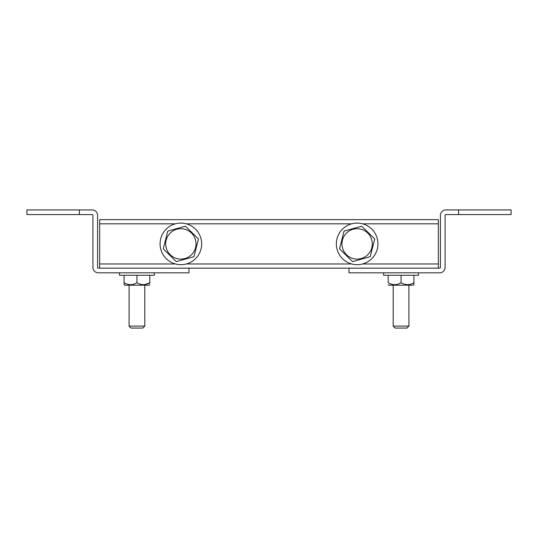 <?xml version="1.0" encoding="UTF-8"?>
<svg xmlns="http://www.w3.org/2000/svg" width="538" height="538" viewBox="0 0 538 538"><rect width="100%" height="100%" fill="white"/><g stroke="black" fill="none" stroke-linecap="round" stroke-linejoin="round"><path stroke-width="0.81" d="M413.93 284.683L413.433 285.194L388.678 285.194L388.18 284.696M418.483 272.813L418.483 275.288L401.052 275.288L401.072 282.712C405.39 285.295 409.667 285.295 413.91 282.712L413.91 282.712C413.93 285.295 413.93 285.295 413.93 282.712L413.93 283.513M401.039 282.712C396.795 285.295 392.518 285.295 388.201 282.712L388.18 282.712C388.18 285.295 388.18 285.295 388.18 282.712C388.18 285.295 388.18 285.295 388.18 282.712L388.18 275.288M413.93 282.712L413.93 275.288M99.664 268.159L99.664 219.632L438.335 219.632L438.335 268.159M349.014 268.159L439.687 268.159A0.726 0.726 0 0 0 440.42 267.426L440.42 215.314A5.387 5.387 0 0 1 445.8 209.928L458.618 209.928L458.618 214.581L445.8 214.581A0.726 0.726 0 0 0 445.074 215.314L445.074 267.426A5.387 5.387 0 0 1 439.687 272.813L349.014 272.813L349.014 268.159L188.986 268.159L188.986 272.813L98.313 272.813A5.387 5.387 0 0 1 92.926 267.426L92.926 215.314A0.726 0.726 0 0 0 92.2 214.581L79.382 214.581L79.382 209.928L92.2 209.928A5.387 5.387 0 0 1 97.58 215.314L97.58 267.426A0.726 0.726 0 0 0 98.313 268.159L188.986 268.159M149.82 283.513L149.82 282.712C149.82 285.295 149.82 285.295 149.82 282.712L144.803 284.589L146.679 284.145M401.052 275.288L383.628 275.288L383.628 272.813M336.337 243.896A20.794 20.794 0 0 1 357.138 223.102A20.794 20.794 0 0 1 377.932 243.896A20.794 20.794 0 0 1 357.138 264.689A20.794 20.794 0 0 1 336.337 243.896M408.914 326.089L406.936 328.072L395.174 328.072L393.197 326.089L408.914 326.089L408.914 285.194M393.197 326.089L393.197 285.194M149.82 284.696L149.322 285.194L124.567 285.194L124.07 284.696M149.799 282.712C145.556 285.295 141.279 285.295 136.961 282.712L136.928 282.712C132.684 285.295 128.407 285.295 124.09 282.712C124.07 285.295 124.07 285.295 124.07 282.712C124.07 285.295 124.07 285.295 124.07 282.712L124.07 275.288M149.82 282.712L149.82 275.288M154.372 272.813L154.372 275.288L136.948 275.288L136.948 282.712M129.086 326.089L144.803 326.089L144.803 285.194L144.803 326.089L142.826 328.072L131.064 328.072L129.086 326.089L129.086 285.194M160.068 243.896A20.794 20.794 0 0 1 180.862 223.102A20.794 20.794 0 0 1 201.663 243.896A20.794 20.794 0 0 1 180.862 264.689A20.794 20.794 0 0 1 160.068 243.896M341.953 243.896A15.178 15.178 0 0 1 357.138 228.717A15.178 15.178 0 0 1 372.316 243.896A15.178 15.178 0 0 1 357.138 259.081A15.178 15.178 0 0 1 341.953 243.896M373.493 243.896L374.757 238.966L361.677 226.175L344.058 231.098L339.518 248.825L352.592 261.616L370.211 256.693L373.493 243.896M136.948 275.288L119.517 275.288L119.517 272.813L119.517 275.288M458.618 209.928L511.1 209.928L511.1 214.581L458.618 214.581M79.382 214.581L26.9 214.581L26.9 209.928L79.382 209.928M165.684 243.896A15.178 15.178 0 0 1 180.862 228.717A15.178 15.178 0 0 1 196.047 243.896A15.178 15.178 0 0 1 180.862 259.081A15.178 15.178 0 0 1 165.684 243.896M197.224 243.896L198.482 238.966L185.408 226.175L167.789 231.098L163.243 248.825L176.323 261.616L193.942 256.693L197.224 243.896M99.664 263.963L175.408 263.963M186.323 263.963L351.677 263.963M362.592 263.963L438.335 263.963M438.335 223.828L362.592 223.828M351.677 223.828L186.323 223.828M175.408 223.828L99.664 223.828"/></g></svg>

